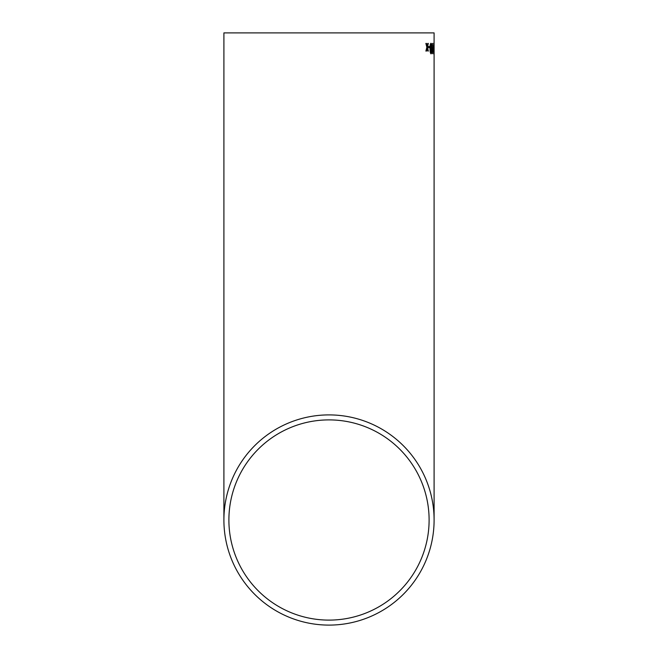 <?xml version="1.0" encoding="UTF-8"?>
<svg xmlns="http://www.w3.org/2000/svg" width="658" height="658" viewBox="0 0 658 658"><rect width="100%" height="100%" fill="white"/><g stroke="black" fill="none" stroke-linecap="round" stroke-linejoin="round"><path stroke-width="0.99" d="M434.099 32.9L223.901 32.9L434.099 32.9L434.083 49.144M434.099 46.447L434.099 520.001A105.099 105.099 0 0 0 329 414.902A105.099 105.099 0 0 0 223.901 520.001A105.099 105.099 0 0 0 329 625.1A105.099 105.099 0 0 0 434.099 520.001M434.05 43.264L434.099 45.476M426.474 43.42L425.866 43.42L426.861 47.244L425.899 51.077L426.507 51.069L427.157 48.421L427.807 51.069L428.35 51.061L427.437 47.236L428.317 43.403L427.774 43.412L427.149 46.06L426.474 43.42M429.748 46.488L428.564 46.496L428.572 47.705L429.756 47.697L429.748 46.488M430.998 53.874C431.582 53.265 431.812 51.489 431.706 48.56L430.9 43.264C430.25 43.864 429.97 45.632 430.069 48.569C430.028 51.497 430.34 53.265 430.998 53.874M431.977 47.294L432.454 53.742L433.186 45.945L432.479 45.945L432.216 43.395L431.977 47.294M433.671 53.874L433.647 43.264L433.671 53.874M434.05 47.697L433.976 46.488M329 620.107A100.106 100.106 0 0 0 429.106 520.001A100.106 100.106 0 0 0 329 419.894A100.106 100.106 0 0 0 228.894 520.001A100.106 100.106 0 0 0 329 620.107M429.106 32.9L228.894 32.9L429.106 32.9M433.63 53.874L433.91 48.569M433.869 48.569L433.844 44.275M433.795 44.275L433.606 43.264M433.647 44.473L433.671 52.665M432.413 53.742L433.186 47.294M433.145 47.294L433.137 45.945M432.421 43.395L432.479 45.945M432.487 47.294L432.462 51.069L432.956 47.294L432.487 47.294L432.503 51.069M430.949 53.874C431.533 53.265 431.771 51.497 431.664 48.569L431.706 48.56M431.664 48.569L431.459 44.275M431.409 44.275L430.858 43.264M430.908 44.473L430.39 48.569L430.941 52.665L431.311 51.949L430.908 44.473L430.431 48.569L430.982 52.665M429.715 47.697L429.707 46.488M426.466 51.069L427.157 48.421M428.309 51.061L427.437 47.236M427.396 47.236L428.276 43.403M426.433 43.42L427.149 46.06M223.901 32.9L223.901 520.001"/></g></svg>
